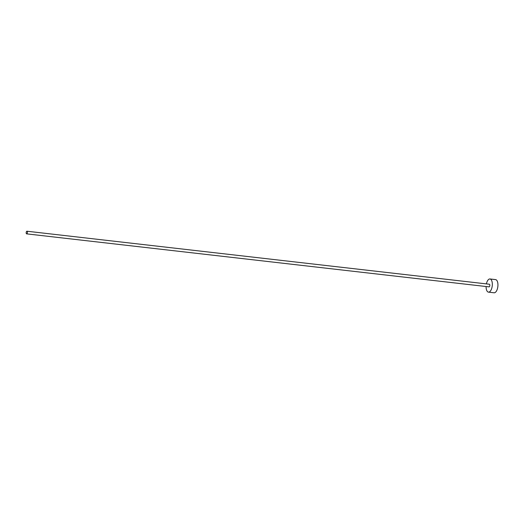 <?xml version="1.0" encoding="UTF-8"?>
<svg xmlns="http://www.w3.org/2000/svg" width="524" height="524" viewBox="0 0 524 524"><rect width="100%" height="100%" fill="white"/><g stroke="black" fill="none" stroke-linecap="round" stroke-linejoin="round"><path stroke-width="0.79" d="M26.2 232.394A1.323 0.609 -83.5 0 0 26.645 233.861A1.323 0.609 -83.5 0 0 27.386 232.689A1.323 0.609 -83.5 0 0 26.947 231.222A1.323 0.609 -83.5 0 0 26.2 232.394M26.645 233.861L489.062 286.864A1.323 0.609 -83.5 0 0 489.809 285.698A1.323 0.609 -83.5 0 0 489.364 284.231L26.947 231.222M486.102 286.523A6.629 3.039 -83.5 0 0 488.46 292.13A6.629 3.039 -83.5 0 0 492.187 286.281A6.629 3.039 -83.5 0 0 489.966 278.964A6.629 3.039 -83.5 0 0 486.41 283.89M488.46 292.13L494.073 292.778A6.629 3.039 -83.5 0 0 497.8 286.929A6.629 3.039 -83.5 0 0 495.586 279.606L489.966 278.964"/></g></svg>
